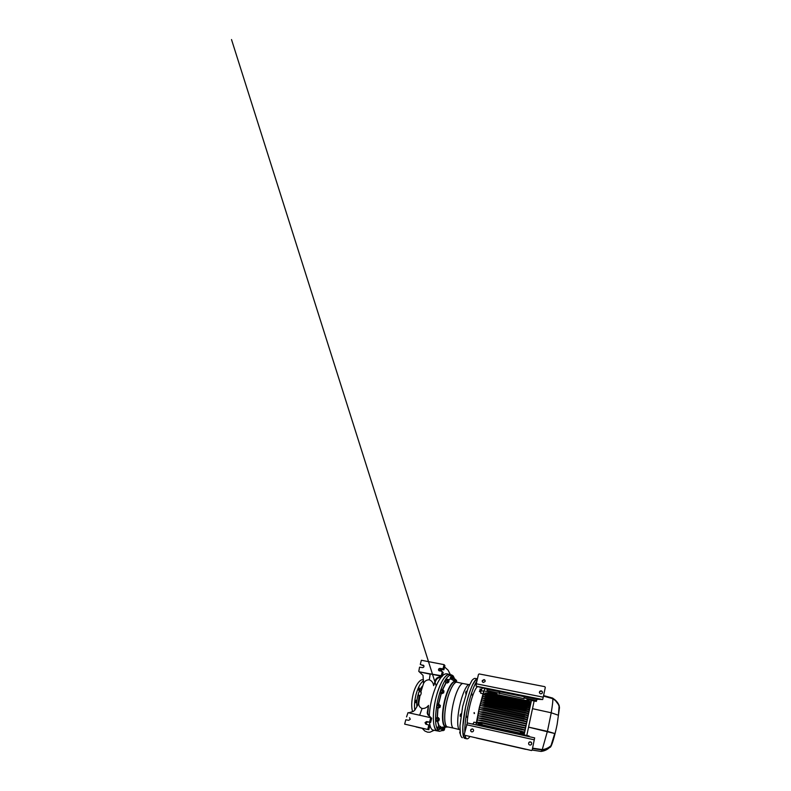 <?xml version="1.0" encoding="UTF-8"?>
<svg xmlns="http://www.w3.org/2000/svg" width="791" height="791" viewBox="0 0 791 791"><rect width="100%" height="100%" fill="white"/><g stroke="black" fill="none" stroke-linecap="round" stroke-linejoin="round"><path stroke-width="1.19" d="M455.982 681.822L456.456 680.22L456.12 681.852M456.358 681.901L456.555 680.349L455.596 680.072M453.075 678.727L453.51 676.908M448.368 681.17L448.942 680.547L448.467 682.445L448.368 681.17M447.904 681.476L447.449 682.247L448.596 682.356L449.041 680.794L447.835 680.201L447.973 681.091M443.682 692.906L443.959 690.919M440.043 707.352L440.389 705.325M438.343 718.584L437.838 720.631L438.847 720.858L439.361 718.811M441.042 727.067L440.083 726.85L439.608 728.818L440.725 728.956L441.071 727.077M444.285 730.123L444.74 728.244M444.265 730.123L443.346 729.915L443.8 728.027L444.71 728.234M464.979 738.379L463.902 737.42L462.765 731.606C462.577 725.881 463.516 717.17 465.385 708.024C467.333 698.878 470.002 690.325 472.543 684.868L474.363 681.535L477.428 678.846C474.788 678.54 469.805 689.07 466.354 703.674C462.003 721.511 461.697 738.399 464.979 738.379L466.898 738.814C467.778 738.982 468.786 738.201 469.943 736.47M459.878 729.856L459.63 729.786C457.149 729.104 456.99 718.149 459.709 705.71C462.409 693.272 467.006 683.77 469.449 684.551L469.577 684.571M447.716 726.919L453.49 728.115C450.573 727.562 450.405 714.896 453.639 702.013C456.338 690.761 460.728 682.742 463.18 683.572L468.776 684.591M447.479 726.88L447.301 726.83C444.364 726.039 443.751 715.104 446.45 702.853C449.11 690.592 454.123 681.338 457.03 682.228L463.17 683.572M448.21 727.038L447.261 726.988C444.305 726.197 443.682 715.193 446.391 702.843C449.08 690.484 454.133 681.17 457.06 682.06L457.722 682.376M438.827 725.93L437.472 721.441M437.156 717.427L437.809 707.688M438.372 704.148L441.081 693.381M442.396 689.703L445.916 682.663L445.63 680.448L446.272 679.113L447.795 679.42L448.24 680.28C449.417 679.222 450.465 678.866 451.384 679.212L452.175 679.706M447.825 682.317L447.488 683.029L445.916 682.663M448.27 679.884L450.376 678.856L451.256 675.544L452.709 675.83L452.808 676.651M452.492 678.619L451.859 679.291L450.376 678.856M450.227 677.729L451.701 678.025L452.462 679.874M442.377 730.508L439.509 731.309C437.838 730.696 436.563 728.313 435.89 724.269C435.149 718.515 435.732 709.952 437.571 701.162C439.519 692.412 442.495 684.433 445.521 679.607C447.785 676.275 449.901 674.723 451.651 674.941L453.203 675.929L454.766 679.172M445.689 726.721L444.631 728.214M437.68 730.924L437.453 730.874C435.742 730.251 434.417 727.858 433.715 723.805C432.914 718.05 433.468 709.468 435.307 700.678C437.255 691.927 440.271 683.948 443.346 679.133C445.64 675.811 447.805 674.268 449.604 674.496L451.612 674.931M452.165 678.53L452.521 676.612M447.449 682.247L447.835 680.201M442.99 691.967L442.495 692.787L442.416 691.512L442.92 690.691L443.059 691.65M439.41 706.314L438.876 707.194L438.807 705.977L439.341 705.097L439.45 706.116M437.947 730.983L437.542 730.933C432.904 730.647 431.688 714.283 436.059 697.425C439.608 683.048 445.897 673.2 449.624 674.466L449.97 674.575M429.305 715.944C429.533 709.962 430.581 703.525 432.45 696.644C435.05 687.537 438.095 680.903 441.576 676.76M442.317 675.969C444.077 674.239 445.659 673.537 447.053 673.863L449.624 674.466M409.501 717.714L410.282 719.266L408.729 720.304L405.803 719.77L404.656 724.131L428.801 729.707L416.076 726.949M423.492 680.784C420.496 682.88 418.004 687.478 416.017 694.567C414.543 700.5 414.148 705.701 414.82 710.189L418.775 703.308C418.676 705.809 419.784 707.55 422.097 708.509C424.718 708.637 426.853 707.609 428.495 705.414L427.209 712.909L427.763 714.748L431.668 718.297L430.62 722.46L427.674 721.916L426.131 722.954L426.764 724.447M430.65 717.902L429.582 722.114L426.596 721.56L425.034 722.608L425.776 724.17L428.851 725.011L427.743 729.44M415.522 702.695C414.949 702.497 415.532 700.084 416.096 700.282L416.145 700.292C416.709 700.51 416.135 702.892 415.562 702.705L415.522 702.695M419.448 689.505L418.765 690.454L419.26 688.022L419.448 689.505M423.482 679.776L423.225 679.726C420.07 678.896 415.443 685.125 413.189 693.984C411.439 701.192 411.241 707.085 412.586 711.663M462.31 737.716C461.499 737.301 460.846 736.194 460.372 734.384L459.966 725.851L462.626 706.61L468.074 688.032L471.92 680.517C473.087 679.103 474.125 678.391 475.025 678.391L477.428 678.826L476.014 679.518L472.543 684.868C470.002 690.325 467.333 698.878 465.385 708.024L462.794 726.88L463.15 735.155L464.96 738.369M459.996 731.418L459.69 733.02M461.104 714.846L460.273 714.659L460.105 716.181L460.866 716.478M460.886 716.349L460.105 716.181M461.321 713.482L460.273 714.659M466.799 691.433L466.018 691.275L465.889 694.182M466.314 692.876L465.563 692.728M466.858 691.285L466.018 691.275M443.721 729.994L443.148 730.686L441.734 730.37L442.387 727.156L441.24 727.502M439.964 728.907L439.717 729.47L437.72 728.986L437.838 727.334L438.491 725.851L440.488 726.356L440.439 726.929M438.313 720.739L437.631 721.481L436.088 721.125L435.831 720.008L437.018 717.397L438.56 717.734L438.758 718.673M439.272 707.283L438.975 707.945L436.84 707.292L436.968 705.483L437.66 704L439.756 705.186M442.96 692.886L442.238 693.618L440.666 693.292L440.439 691.996L441.605 689.544L443.178 689.871L443.326 690.78M453.55 680.557L454.133 679.044L455.883 680.102M454.904 681.407L455.537 679.321M453.579 680.26L454.983 680.547M447.488 683.029L447.014 682.564L447.795 679.42M445.481 682.257L447.014 682.564M441.961 727.661L443.385 727.987L443.998 727.255L443.108 727.048M443.998 727.255L444.166 728.115M443.148 730.686L443.385 727.987M441.536 729.381L442.96 729.707M439.717 729.47L439.203 729.322L439.974 726.187M437.72 728.986L439.203 729.322M437.838 727.334L439.331 727.68M437.631 721.481L437.848 718.475L438.56 717.734M435.831 720.008L437.383 720.354M436.306 718.129L437.848 718.475M438.975 707.945L438.55 705.829L439.242 704.336M436.84 707.292L438.422 707.638M436.968 705.483L438.55 705.829M442.238 693.618L442.011 692.333L443.178 689.871M440.439 691.996L442.011 692.333M440.913 690.118L442.485 690.444M445.63 680.448L447.172 680.754M451.701 678.025L452.709 675.83M450.662 675.989L452.136 676.285M455.062 681.506L455.547 680.042M433.161 730.083L433.053 730.063C431.224 729.658 430.027 727.048 429.464 722.242M428.495 705.414L427.793 713.156L428.346 714.985L431.668 718.297M423.521 683.543L420.822 691.996L419.507 691.72L420.812 691.996C421.771 691.898 420.792 695.685 419.981 695.507L419.932 695.526M441.744 669.473L441.437 671.312L439.499 670.234M433.616 685.649L435.732 679.321L436.266 679.776L433.616 685.649C433.26 682.752 431.817 680.804 429.295 679.805C426.656 679.746 424.727 681.002 423.511 683.572L423.037 675.395L419.289 671.826L430.185 674.179L429.295 679.805M414.83 710.18L413.149 711.505L408.749 712.79M425.123 728.926L418.182 727.463M419.507 691.72C418.696 691.443 417.895 694.894 418.686 695.23L419.892 695.704M441.437 671.312L441.151 669.384M436.266 679.776L437.631 678.292L442.169 676.562L443.178 672.558L442.307 671.648L441.279 675.702L442.169 676.562M435.732 679.321L437.116 677.828L441.299 676.216L429.731 673.784L441.279 675.702M430.363 717.625L408.018 712.642L406.544 716.913M428.851 725.011L429.899 725.327L428.801 729.707M443.87 669.799L444.918 665.627L444.067 664.638L443.009 668.86L443.87 669.799L440.963 669.354C440.112 669.226 439.598 669.759 439.43 670.956M419.289 671.826L429.731 673.784M418.785 671.421L419.556 667.169L422.453 667.614C423.669 667.515 424.154 666.882 423.877 665.706L420.278 664.43L421.366 660.267L444.067 664.638M423.986 666.032L420.278 664.43M429.582 722.114L430.62 722.46M443.009 668.86L440.053 668.405L440.963 669.354M442.307 671.648L438.54 670.155C438.412 669.048 438.916 668.464 440.053 668.405M543.585 695.586L552.622 698.067L555.035 699.877C556.854 701.439 558.228 703.318 559.148 705.503L559.484 707.688L557.151 724.299C555.381 733.119 552.949 741.998 551.416 745.419C550.694 747.05 550.18 747.643 549.874 747.208M543.476 696.09L552.711 698.651L555.45 700.599L559.148 705.503L558.436 715.252L551.228 712.78L547.421 731.349L554.748 733.514L551.001 745.775C548.549 748.148 545.602 749.552 542.171 749.967L541.143 751.44M477.566 686.677C475.52 687.715 472.237 695.467 469.884 705.443C468.351 712.009 467.441 717.892 467.155 723.093M485.328 694.439L483.449 694.053L483.766 691.215L479.346 707.451L475.925 724.863M483.4 693.845L480.681 693.262L481.037 690.662L483.766 691.215M480.869 691.898L479.425 691.601L480.147 689.623M524.176 734.503L531.453 700.44L524.107 734.888L520.063 733.999M526.796 735.482L534.133 700.974M483.449 694.053L479.415 707.52L476.755 722.727L482.026 723.884L481.937 724.704M527.745 717.862L480.147 707.767L484.418 707.836L524.512 716.32M528.17 715.835L480.661 705.631L484.774 705.819L528.299 715.291M528.596 713.848L481.106 703.881L485.219 703.842L528.724 713.274M529.021 711.88L481.63 701.993L485.605 701.884L529.149 711.297M529.426 709.962L482.164 700.134L486.208 699.986L529.565 709.339M529.832 708.074L482.718 698.334L486.772 698.127L526.855 706.393M530.217 706.244L483.301 696.594L487.246 696.298L530.365 705.562M530.593 704.465L483.914 694.913L487.928 694.547L527.676 702.655L487.701 694.676L483.914 694.913M526.964 701.953L489.026 694.221L488.828 694.725M480.908 724.655L521.585 733.455L477.764 724.249L520.122 733.732M481.442 722.569L521.763 731.24L477.586 722.153L481.294 722.351M525.115 730.123L481.511 720.206L525.165 729.935M525.58 727.997L481.996 718.119L525.62 727.809M522.465 727.107L482.006 718.119L478.16 717.951L525.511 728.254M526.035 725.871L482.372 716.013L526.074 725.683M522.95 724.981L482.391 716.023M526.49 723.765L482.737 713.927L526.529 723.577M523.474 722.875L482.747 713.927L478.871 713.808L526.42 724.052M526.935 721.659L483.291 711.88L526.974 721.481M527.379 719.573L483.835 709.843L479.741 709.576L527.3 719.909M524.196 718.623L527.419 719.395M527.824 717.516L484.349 708.014L527.864 717.328M528.259 715.469L484.794 705.819M525.115 714.5L484.824 705.829M528.685 713.452L485.239 703.842M525.629 712.493L485.269 703.852M529.11 711.465L485.634 701.884M529.525 709.517L486.228 699.995M529.94 707.599L486.594 698.275L529.97 707.431M530.336 705.73L487.246 696.298M527.567 704.761L487.276 696.307M488.047 692.946L528.526 701.172L488.047 692.946L484.923 693.104L489.026 694.221M531.127 701.993L528.329 700.945M476.854 681.239C474.303 684.739 470.961 693.648 468.48 704.128C465.968 714.57 464.554 725.663 464.801 732.041M465.108 735.373C465.474 737.479 466.077 738.636 466.898 738.814M466.552 716.082L466.512 717.318L466.552 716.082M471.881 693.677L471.841 694.992L471.881 693.677M474.017 712.661L474.501 713.512M474.333 712.622L474.155 713.571L474.333 712.622M542.171 749.967L532.511 748.523M551.001 745.775L551.03 745.616C548.568 747.91 545.642 749.235 542.25 749.591L532.58 748.157M528.615 727.166L554.728 733.524L551.03 745.616M547.421 731.349L528.625 727.137M551.228 712.78L532.541 708.687M559.118 705.651L558.416 715.242M552.78 698.295L543.555 695.734M547.382 731.378L542.25 749.591M551.198 712.77C552.573 704.702 553.077 699.995 552.711 698.651M537.801 699.155L536.852 699.481M524.206 734.394L521.338 733.593M524.245 734.206L480.76 724.437M477.764 724.249L480.75 724.437M524.443 733.237L520.429 732.347L520.251 733.158M524.601 732.496L477.586 722.153M525.056 730.37L477.853 720.047L481.511 720.206L522.317 729.124M525.966 726.148L478.506 715.875L482.372 716.013M526.865 721.965L479.277 711.771L483.291 711.88M524.66 732.258L521.526 731.378M524.7 732.071L481.304 722.351M481.63 720.423L477.853 720.047M482.095 718.327L478.16 717.951M482.441 716.221L478.506 715.875M482.777 714.115L478.871 713.808M483.311 712.068L479.277 711.771M483.795 710.021L479.702 709.754M484.349 708.014L480.147 707.767M484.705 705.987L480.621 705.809M485.12 704.01L481.106 703.881M485.486 702.042L481.63 701.993M486.05 700.144L482.164 700.134M486.594 698.275L482.718 698.334M487.019 696.436L483.301 696.594M530.721 703.901L527.864 702.883M530.751 703.753L527.706 702.665M531.018 702.487L527.024 701.676L526.855 702.487M531.097 702.141L528.526 701.172M484.923 693.104L488.284 692.817M527.449 699.63L527.221 700.727M489.847 692.006L489.698 692.669L496.926 694.142M527.103 699.551L527.31 700.302M481.778 724.665L482.026 723.884M476.755 722.727L476.024 724.882M483.884 690.958L487.642 691.542M488.739 694.706L488.858 693.905M489.006 692.956L489.164 691.868M526.826 700.638L526.984 699.531L536.338 701.429L536.624 700.549L524.038 697.998L523.978 698.651L487.098 690.533L487.642 691.561L496.629 693.381L497.104 694.607M483.914 690.79L484.942 688.575L486.435 688.872M471.693 723.923L473.315 723.824M473.166 724.249L473.898 722.173L476.647 722.747M478.97 725.545L479.119 724.932L516.355 733.395M516.266 733.811L516.404 733.188L529.12 735.996L528.991 736.629M483.37 688.111L482.362 687.903L481.037 690.662M491.34 727.641L491.201 728.254M487.098 690.533L487.394 689.277M499.507 691.71L499.21 692.985M499.457 693.677L499.882 691.789M524.038 697.998L524.314 696.703M536.901 699.244L536.624 700.549M485.091 680.497L484.151 679.855L482.431 680.824L482.441 681.862M484.033 679.607L482.292 680.586C482.075 681.535 482.431 682.158 483.36 682.465L485.061 681.555C485.338 680.576 484.992 679.924 484.033 679.607M542.359 692.956C542.527 691.996 542.132 691.364 541.163 691.067L539.403 691.987M541.242 690.85L540.105 691.047C539.007 692.194 539.185 693.114 540.619 693.816L541.716 693.638C542.863 692.501 542.705 691.571 541.242 690.85M544.781 686.667L545.296 687.409L543.249 697.178L476.251 683.8L478.476 674.407L479.208 673.942L544.781 686.667M476.251 683.8L476.113 686.163L487.088 689.179L536.931 699.254L542.675 699.541L543.249 697.178M471.762 731.893C470.526 731.309 470.309 730.449 471.1 729.302L472.464 728.916C473.829 729.648 473.957 730.587 472.86 731.715L471.762 731.893M471.604 731.853C470.655 731.151 470.536 730.33 471.268 729.381L472.87 729.075M529.832 745.013C527.983 744.677 528.339 741.721 530.207 741.889L530.484 741.928C532.373 742.265 531.947 745.31 530.039 745.043L529.832 745.013M528.971 742.403L530.445 741.968C531.859 742.68 532.056 743.629 531.038 744.806M534.647 737.884L467.352 722.964L534.657 737.884L532.195 750.016L531.443 750.521L464.683 735.254L531.631 750.521M464.683 735.254L464.228 734.493L467.323 722.964M525.708 749.314L476.241 737.914M525.639 749.314L476.528 738.072M445.986 726.721L445.56 726.642C442.535 725.831 441.843 714.807 444.562 702.457C447.251 690.088 452.373 680.784 455.369 681.694L455.458 681.713M445.867 726.721L445.204 726.622C442.12 725.822 441.447 714.5 444.265 701.983C447.053 689.455 452.274 680.319 455.24 681.615L452.264 679.756M439.183 726.009L437.7 721.392M437.393 717.477L438.026 707.737M438.59 704.198L441.299 693.43M442.624 689.752L446.144 682.752M427.674 721.916L426.596 721.56M421.455 689.683L420.367 691.907M419.141 695.487L418.004 704.643M418.39 693.697L417.846 695.586C416.827 699.679 416.511 703.337 416.906 706.571M419.695 715.074L422.097 708.509M427.209 712.909L427.793 713.156M418.686 695.23L419.981 695.507M428.346 714.985L427.763 714.748M437.116 677.828L437.631 678.292M423.106 665.102L423.946 665.854M422.631 685.975C421.287 687.211 420.07 689.238 418.973 692.046M483.341 711.89L523.85 720.552M483.855 709.853L524.215 718.436L483.835 709.843M485.664 701.894L526.114 710.318M486.257 700.005L526.46 708.331M487.978 694.557L527.646 702.655M488.334 692.827L528.299 700.945M476.113 686.163L542.675 699.541M534.33 739.832L466.542 724.734M447.439 727.038L441.21 727.315M439.588 731.329L437.532 730.894M452.106 678.54L453.045 678.727M442.92 690.691L443.929 690.899M439.341 705.097L440.35 705.315M453.639 728.155L459.195 729.52M457.04 682.06L455.369 681.694M452.472 676.582L453.411 676.77M442.495 692.787L443.504 693.005M438.876 707.194L439.895 707.411M438.333 718.574L439.321 718.801M437.542 730.933L433.053 730.063M434.15 730.281L429.958 732.209L427.605 732.189L424.797 731.003L422.176 728.323M418.746 703.357L420.011 695.497M444.582 666.951L448.111 670.185L450.386 674.664M435.218 682.89L436.187 685.935L435.228 682.88M434.892 681.842L231.516 39.55L434.892 681.852M439.292 670.916L438.54 670.155M559.484 707.688L559.257 706.768M552.731 698.166L555.035 699.877M551.416 745.419L549.854 747.238C547.55 749.532 544.712 750.916 541.341 751.391M541.202 751.45L532.185 750.066M559.217 706.709C558.505 704.415 557.25 702.378 555.45 700.599M481.66 689.366L480.058 689.04M487.147 689.228L536.931 699.254"/></g></svg>
